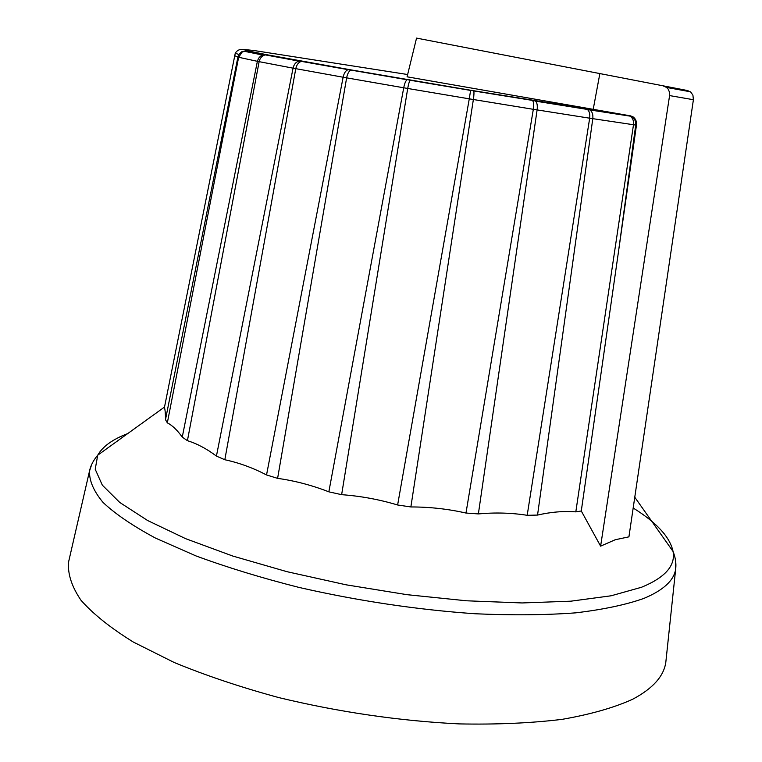 <?xml version="1.0" encoding="UTF-8"?>
<svg xmlns="http://www.w3.org/2000/svg" width="762" height="762" viewBox="0 0 762 762"><rect width="100%" height="100%" fill="white"/><g stroke="black" fill="none" stroke-linecap="round" stroke-linejoin="round"><path stroke-width="1.14" d="M618.344 252.708L581.282 510.988L600.618 546.144L615.248 539.744L628.926 536.839L693.401 99.717L692.925 95.212L690.839 92.164L687.581 90.554L416.547 38.1L407.079 76.81L630.517 115.853L633.136 116.919C635.718 118.853 636.822 121.596 636.461 125.149L618.344 252.708L635.718 125.054L635.413 120.948L633.003 117.205L629.974 115.776L470.63 90.24L351.739 70.018L267.443 54.845L247.012 50.711L243.392 49.406L254.098 50.54L407.641 74.524M234.353 55.55L237.906 57.083L165.487 419.681C165.487 413.69 165.135 409.613 164.43 407.47L235.277 53.13C237.153 50.254 239.811 49.016 243.23 49.416M238.63 57.274L257.385 61.322L182.251 437.14C177.508 430.359 172.536 425.587 167.335 422.824L238.63 57.274L237.906 57.083L238.849 54.569L241.402 51.892L247.012 50.711M238.639 57.264L242.297 51.892L247.536 50.835M182.251 437.14L187.423 440.674L259.137 61.674L257.385 61.322L258.489 58.426L260.471 56.159L263.319 54.74L266.205 54.607M300.895 61.017L298.875 61.103C295.894 62.008 293.951 64.36 293.056 68.161L259.137 61.665C259.947 58.188 261.842 55.969 264.814 54.997L267.443 54.845M187.423 440.674C197.234 443.751 206.902 448.894 216.427 456.095L293.056 68.17L343.129 77.229L266.538 474.945C252.746 467.782 238.839 462.725 224.819 459.743L295.78 68.666C296.685 64.694 298.523 62.284 301.285 61.427L302.809 61.36M348.224 69.637L350.911 70.104C348.939 71.018 347.51 73.6 346.634 77.848L403.727 87.782L328.851 491.833C311.944 485.261 294.865 480.765 277.606 478.365L346.634 77.848L343.119 77.229C344.043 73.066 345.719 70.542 348.139 69.656L349.282 69.59M350.958 70.085L351.739 70.018M407.708 88.468L469.278 98.841L397.621 504.987C379.266 499.481 360.607 496.043 341.633 494.671L407.708 88.468L403.727 87.782C404.584 83.42 405.708 80.743 407.099 79.753M407.708 88.459C408.508 84.058 409.318 81.324 410.147 80.258L407.632 79.639M473.364 99.517L533.324 109.309L465.982 513.045C448.075 508.968 429.701 506.94 410.87 506.949L473.364 99.517L469.278 98.841L470.63 90.24M473.364 99.508C474.031 95.088 474.145 92.231 473.707 90.945L532.124 100.355M470.611 90.421L473.488 90.707M535.534 101.146C537.115 102.66 537.639 105.585 537.105 109.909L589.674 118.196L527.19 515.303C511.473 512.826 495.205 512.369 478.374 513.921L537.105 109.919L533.324 109.309C533.933 104.937 533.695 102.051 532.619 100.641L534.772 100.784M587.34 109.48L589.902 109.947C592.264 111.681 593.227 114.595 592.798 118.662L633.489 124.739L575.815 511.864C563.632 510.931 550.869 511.997 537.543 515.074L592.798 118.672L589.674 118.196C590.159 113.995 589.378 111.1 587.34 109.48L586.254 109.033M589.759 109.861L588.445 109.376M636.461 125.149L633.489 124.739C633.879 120.91 632.812 118.091 630.298 116.281L628.402 115.538M167.335 422.824L165.487 419.681M277.606 478.365L266.538 474.945M341.633 494.671L328.851 491.833M410.87 506.949L397.621 504.987M478.374 513.921L465.982 513.045M537.543 515.074L527.19 515.303M581.282 510.988L575.815 511.864M224.819 459.743L216.427 456.095M666.159 659.054L665.817 662.273C663.845 676.246 652.786 688.572 632.641 699.259C614.086 707.669 590.626 714.356 562.27 719.328C531.333 723.119 496.929 724.643 459.057 723.9C399.326 720.919 339.319 712.165 279.035 697.649C240.697 687.248 205.75 675.523 174.174 662.483L133.35 642.061C110.623 627.993 93.174 614.048 80.982 600.246C71.828 586.769 67.666 574.129 68.504 562.318L69.228 559.156M416.547 38.1L687.581 90.554M599.827 73.733L593.217 109.299M663.712 86.173L666.54 87.43L668.255 89.24L669.503 92.221L669.588 95.583L600.618 546.144M630.517 115.853L629.974 115.776M633.174 508.006C656.73 522.646 670.027 537.143 673.065 551.478C675.656 565.594 665.159 577.52 641.575 587.245L611.105 595.789L570.89 601.18L522.094 602.952L466.62 600.799L406.956 594.674L346.062 584.806L287.007 571.691L232.724 556.031L185.661 538.677L147.647 520.532L119.739 502.444L102.327 485.156L95.212 469.259L97.717 455.2C102.66 446.503 112.624 439.322 127.606 433.654M675.732 561.813L675.675 569.081C673.979 580.463 663.388 590.236 643.89 598.408C625.926 604.771 603.152 609.581 575.586 612.858C545.497 615.096 511.988 615.391 475.069 613.753C416.833 609.695 358.169 600.923 299.095 587.445C261.49 577.92 227.105 567.404 195.958 555.908L155.543 538.115C132.931 525.98 115.443 514.102 103.07 502.463C93.659 491.166 89.144 480.67 89.525 470.992L91.84 464.096M669.588 95.583L693.401 99.717M632.536 116.834L633.136 116.919M235.277 53.13L238.849 54.569M242.297 51.892L241.402 51.892M243.802 51.178L262.48 54.988M264.814 54.997L263.319 54.74M265.3 54.893L298.847 61.103M299.142 61.046L301.285 61.427M301.476 61.398L348.101 69.656M350.987 70.094L407.07 79.743M410.185 80.258L470.583 90.411M535.572 101.146L587.226 109.414M589.94 109.957L630.022 116.129M630.298 116.281L632.098 116.557M164.516 407.051L97.717 455.2C93.374 460.305 90.64 465.572 89.525 470.992L68.504 562.318M634.765 497.215L673.065 551.478C675.523 557.717 676.389 563.585 675.675 569.081L665.817 662.273M690.372 91.783L666.54 87.43"/></g></svg>
